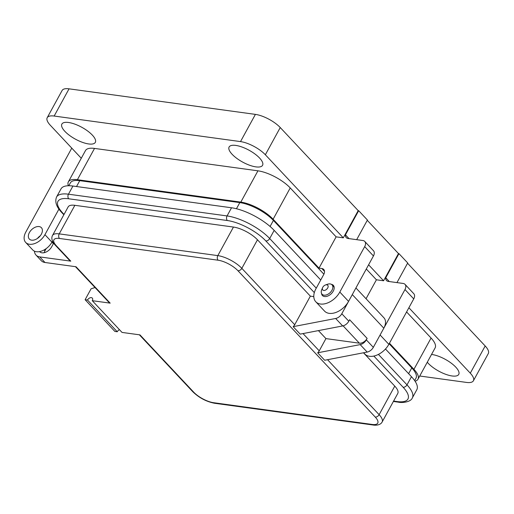 <?xml version="1.0" encoding="UTF-8"?>
<svg xmlns="http://www.w3.org/2000/svg" width="514" height="514" viewBox="0 0 514 514"><rect width="100%" height="100%" fill="white"/><g stroke="black" fill="none" stroke-linecap="round" stroke-linejoin="round"><path stroke-width="0.77" d="M36.423 251.719A13.261 8.43 136.8 0 1 32.703 249.913L25.7 242.447A13.261 8.43 -43.2 0 0 29.414 244.253A13.261 8.43 -43.2 0 0 44.93 234.68L51.933 242.152A13.261 8.43 136.8 0 1 36.423 251.719M71.767 148.128L25.816 232.058A13.261 8.43 -43.2 0 0 25.7 242.447M31.65 240.173A8.288 5.268 136.8 0 1 29.33 239.042A8.288 5.268 136.8 0 1 30.442 230.972A8.288 5.268 136.8 0 1 39.096 226.571A8.288 5.268 136.8 0 1 41.416 227.702A8.288 5.268 136.8 0 1 40.298 235.772A8.288 5.268 136.8 0 1 31.65 240.173M40.304 235.765A8.288 5.268 -43.2 0 0 37.451 238.445M255.908 166.883A19.063 6.74 28.7 0 1 236.723 158.312A19.063 6.74 28.7 0 1 229.115 146.991A19.063 6.74 28.7 0 1 235.765 145.417A19.063 6.74 28.7 0 1 254.95 153.988A19.063 6.74 28.7 0 1 262.564 165.309A19.063 6.74 28.7 0 1 255.908 166.883M88.671 143.952A19.063 6.74 28.7 0 1 69.486 135.381A19.063 6.74 28.7 0 1 61.873 124.06A19.063 6.74 28.7 0 1 68.529 122.486A19.063 6.74 28.7 0 1 87.714 131.057A19.063 6.74 28.7 0 1 95.321 142.378A19.063 6.74 28.7 0 1 88.671 143.952M321.552 293.488A7.459 4.742 -43.2 0 0 322.426 295.518A7.459 4.742 -43.2 0 0 324.514 296.539A7.459 4.742 -43.2 0 0 332.301 292.575A7.459 4.742 -43.2 0 0 333.303 285.309A7.459 4.742 -43.2 0 0 331.331 284.313M319.001 268.141L336.13 236.851L343.294 237.834L358.194 210.624L358.669 210.695L345.453 234.827A6.631 4.215 -43.2 0 0 346.218 237.584A6.631 4.215 -43.2 0 0 348.074 238.49L362.89 240.52A6.631 4.215 136.8 0 1 364.747 241.426L373.505 250.761A6.631 4.215 136.8 0 1 373.447 255.953L348.569 301.384A16.576 10.537 136.8 0 1 329.178 313.354A16.576 10.537 136.8 0 1 324.533 311.092L315.776 301.757A16.576 10.537 136.8 0 1 315.917 288.778L323.666 274.63A6.631 4.215 -43.2 0 0 323.724 269.439A6.631 4.215 -43.2 0 0 321.867 268.533L319.001 268.141L273.107 219.227A25.861 9.143 -151.3 0 0 240.809 202.111L77.396 179.707A25.861 9.143 -151.3 0 0 68.368 181.847A25.861 9.143 -151.3 0 0 68.375 185.747M364.747 241.426A6.631 4.215 136.8 0 1 364.689 246.617L339.812 292.055A16.576 10.537 136.8 0 1 320.415 304.018A16.576 10.537 136.8 0 1 315.776 301.757M366.045 298.737L376.415 279.789L383.585 280.772L398.478 253.563L398.954 253.633L385.744 277.766A6.631 4.215 -43.2 0 0 386.502 280.522A6.631 4.215 -43.2 0 0 388.359 281.428L403.175 283.458A6.631 4.215 136.8 0 1 405.032 284.364L413.789 293.693A6.631 4.215 136.8 0 1 413.731 298.891L388.854 344.322A16.576 10.537 136.8 0 1 369.463 356.292A16.576 10.537 136.8 0 1 364.818 354.03L363.623 352.758M431.529 354.454A19.063 6.74 28.7 0 1 431.946 354.506A19.063 6.74 28.7 0 1 451.131 363.077A19.063 6.74 28.7 0 1 458.745 374.398A19.063 6.74 28.7 0 1 452.089 375.972A19.063 6.74 28.7 0 1 427.282 362.216M415.061 381.195A25.861 9.143 -151.3 0 0 417.985 379.191A25.861 9.143 -151.3 0 0 413.937 369.322L389.458 343.23M336.13 236.851L290.237 187.938A25.861 9.143 -151.3 0 0 257.938 170.821L94.525 148.417A25.861 9.143 -151.3 0 0 85.497 150.557L68.368 181.847M376.415 279.789L366.296 269.002M417.985 379.191L435.12 347.901A25.861 9.143 -151.3 0 0 431.066 338.039L406.587 311.94M52.512 241.098L51.933 242.152M58.93 209.102L44.93 234.68M343.294 237.834L265.352 154.759A19.898 7.035 -151.3 0 0 240.507 141.594L54.156 116.042A19.898 7.035 -151.3 0 0 47.211 117.687A19.898 7.035 -151.3 0 0 50.327 125.275L81.283 158.267M358.669 210.695L367.426 220.024L356.677 239.665M405.032 284.364A6.631 4.215 136.8 0 1 404.974 289.555L380.097 334.993A16.576 10.537 136.8 0 1 379.814 335.494M383.585 280.772L368.602 264.8M398.954 253.633L407.718 262.962L396.962 282.604M419.726 376.01L466.461 382.416A19.898 7.035 -151.3 0 0 473.407 380.771A19.898 7.035 -151.3 0 0 470.291 373.183L408.887 307.738M473.407 380.771L488.3 353.561A19.898 7.035 -151.3 0 0 485.184 345.973L407.563 263.245M358.194 210.624L280.246 127.549A19.898 7.035 -151.3 0 0 255.4 114.384L69.049 88.832A19.898 7.035 -151.3 0 0 62.11 90.483L47.211 117.687M398.478 253.563L367.272 220.307M349.006 238.618L345.453 234.827M389.297 281.556L385.744 277.766M323.704 290.436A3.425 2.178 -43.2 0 0 327.714 287.962A3.425 2.178 -43.2 0 0 326.782 284.814A3.425 2.178 -43.2 0 0 325.439 284.987A3.425 2.178 -43.2 0 0 322.599 287.647A3.425 2.178 -43.2 0 0 323.704 290.436M322.599 287.647L321.764 289.6A6.849 4.356 -43.2 0 0 322.06 294.239A6.849 4.356 -43.2 0 0 323.974 295.171A6.849 4.356 -43.2 0 0 331.125 291.534A6.849 4.356 -43.2 0 0 332.05 284.865A6.849 4.356 -43.2 0 0 330.129 283.927A6.849 4.356 -43.2 0 0 327.437 284.274L325.439 284.987M323.884 274.206L273.403 220.41A26.895 9.509 -151.3 0 0 239.82 202.606L79.747 180.658A26.895 9.509 -151.3 0 0 70.367 182.888L68.799 185.74M414.657 380.591L415.993 378.15A26.895 9.509 -151.3 0 0 411.785 367.889L389.156 343.776M39.578 251.609A8.288 5.268 -43.2 0 0 39.642 251.687A8.288 5.268 -43.2 0 0 51.657 246.836L53.668 243.161M75.455 266.67L109.257 302.695A3.315 2.107 -43.2 0 0 110.182 303.144L92.269 300.69L122.036 332.423L139.956 334.877L193.714 392.176A15.915 5.622 -151.3 0 0 213.586 402.706L372.187 424.455A15.915 5.622 -151.3 0 0 375.246 417.066L237.95 270.737A15.915 5.622 -151.3 0 0 218.084 260.206L59.483 238.464A15.915 5.622 -151.3 0 0 56.418 245.846A3.315 2.107 136.8 0 1 55.493 245.396L69.853 260.701A3.315 2.107 -43.2 0 0 70.778 261.151L39.732 256.897A13.261 8.43 136.8 0 1 36.019 255.085A13.261 8.43 136.8 0 1 34.444 251.153M44.172 252.695A8.288 5.268 136.8 0 1 44.969 250.793L46.151 248.641M52.1 241.843A8.288 5.268 136.8 0 1 52.711 241.535M59.483 238.464A3.315 2.274 -82.2 0 1 59.219 233.876A19.23 6.798 28.7 0 0 52.512 235.463L68.15 206.904A19.23 6.798 28.7 0 1 74.858 205.311L233.459 227.059A19.23 6.798 28.7 0 1 257.469 239.787L310.353 296.148L313.797 296.623M314.324 292.614L265.828 240.931A30.827 10.897 -151.3 0 0 227.329 220.525L68.728 198.783A3.315 2.274 -82.2 0 1 68.465 194.196A34.142 12.073 -151.3 0 0 56.553 197.023L61.018 188.863A34.142 12.073 28.7 0 1 72.93 186.036L231.531 207.778A34.142 12.073 28.7 0 1 274.174 230.375L320.73 279.995M385.474 349.006L411.463 376.704A34.142 12.073 28.7 0 1 416.815 389.728L412.344 397.887A34.142 12.073 28.7 0 0 406.998 384.864A3.315 2.107 136.8 0 1 403.124 387.26A30.827 10.897 28.7 0 1 397.194 401.569L393.596 401.081M53.372 243.7L51.927 242.158M36.019 255.085L41.268 260.688A13.261 8.43 -43.2 0 0 44.981 262.493L76.033 266.753L110.182 303.144M352.431 294.336A13.261 8.43 136.8 0 1 352.296 294.593L341.804 313.752A6.631 4.215 136.8 0 1 335.661 318.474L293.147 326.66A4.973 3.161 -43.2 0 0 294.715 324.713L310.353 296.148M119.473 329.686A3.315 2.107 -43.2 0 0 117.263 331.768L114.873 331.44L85.106 299.707L91.062 288.829L95.019 287.525M92.269 300.69A3.315 2.107 -43.2 0 0 92.295 298.094A3.315 2.107 -43.2 0 0 87.489 300.035L117.263 331.768M87.489 300.035L85.106 299.707M293.147 326.66L300.157 334.126L342.665 325.94A6.631 4.215 -43.2 0 0 348.807 321.218L349.616 319.734L367.131 338.398L366.321 339.882A6.631 4.215 136.8 0 1 360.179 344.605L317.665 352.79A4.973 3.161 -43.2 0 0 319.233 350.844L325.934 338.604L318.436 330.605M366.321 339.882L373.325 347.348L383.817 328.189A13.261 8.43 -43.2 0 0 383.932 317.8L355.926 287.956M373.325 347.348A6.631 4.215 136.8 0 1 367.182 352.071L324.668 360.256L317.665 352.79M372.187 424.455A3.315 2.274 97.8 0 0 373.228 425.02C373.421 425.117 379.962 426.1 382.133 422.007L397.772 393.448A19.23 6.798 -151.3 0 0 394.758 386.11L363.488 352.784M325.934 338.604L359.376 343.185A6.631 4.215 -43.2 0 0 367.131 338.398M324.507 271.347L321.867 268.533M273.107 219.227L290.237 187.938M257.938 170.821L240.809 202.111M413.937 369.322L431.066 338.039M77.396 179.707L94.525 148.417M255.4 114.384L240.507 141.594M265.352 154.759L280.246 127.549M54.156 116.042L69.049 88.832M348.569 301.384L339.812 292.055M373.447 255.953L364.689 246.617M388.854 344.322L380.097 334.993M413.731 298.891L404.974 289.555M470.291 373.183L485.184 345.973M76.535 186.531L79.747 180.658M236.453 208.748L239.82 202.606M270.081 226.475L273.403 220.41M408.617 373.672L411.785 367.889M44.969 250.793L44.146 249.913M68.728 198.783A30.827 10.897 -151.3 0 0 62.798 213.092L64.038 214.415M44.981 262.493L39.732 256.897M56.418 245.846L70.778 261.151M233.459 227.059L217.82 255.619L59.219 233.876L74.858 205.311M62.798 213.092A3.315 2.107 136.8 0 1 61.873 212.642L63.852 214.749M227.329 220.525A3.315 2.274 -82.2 0 1 227.066 215.938L68.465 194.196L72.93 186.036M265.828 240.931A3.315 2.107 -43.2 0 0 269.702 238.541A34.142 12.073 -151.3 0 0 227.066 215.938L231.531 207.778M316.258 288.155L269.702 238.541L274.174 230.375M257.469 239.787L241.831 268.347L294.715 324.713M218.084 260.206A3.315 2.274 -82.2 0 1 217.82 255.619A19.23 6.798 28.7 0 1 241.831 268.347A3.315 2.107 -43.2 0 1 237.95 270.737M411.463 376.704L406.998 384.864L378.42 354.403M375.246 417.066A3.315 2.107 -43.2 0 0 379.126 414.676L327.546 359.704M319.233 350.844L303.029 333.573M382.133 422.007A19.23 6.798 -151.3 0 0 379.126 414.676L394.758 386.11M213.586 402.706A3.315 2.274 97.8 0 0 214.627 403.272L373.228 425.02M193.714 392.176A3.315 2.107 136.8 0 1 192.789 391.726C199.085 397.817 206.365 401.665 214.627 403.272M342.665 325.94L335.661 318.474M348.807 321.218L341.804 313.752M383.817 328.189L352.296 294.593M393.377 401.473L398.234 402.134A3.315 2.274 -82.2 0 1 397.194 401.569M373.851 356.061L403.124 387.26M343.101 325.844L359.376 343.185M360.179 344.605L367.182 352.071M334.145 287.095L332.05 284.865M56.553 197.023C54.664 201.809 56.431 207.013 61.873 212.642M52.512 235.463C50.321 239.582 54.227 244.15 55.493 245.396M192.789 391.726L139.378 334.8M398.234 402.134C401.73 403.098 410.917 402.166 412.344 397.887"/></g></svg>
